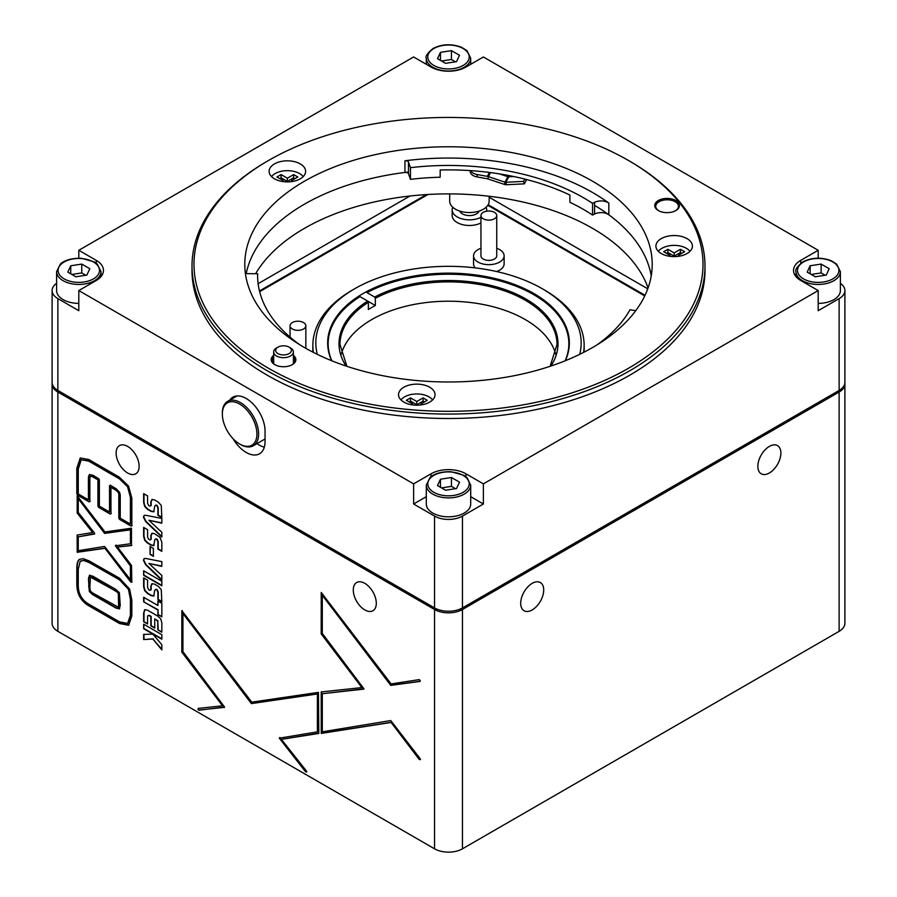 <?xml version="1.0" encoding="UTF-8"?>
<svg xmlns="http://www.w3.org/2000/svg" width="897" height="897" viewBox="0 0 897 897"><rect width="100%" height="100%" fill="white"/><g stroke="black" fill="none" stroke-linecap="round" stroke-linejoin="round"><path stroke-width="1.35" d="M119.536 621.879L127.632 623.437L130.413 615.163L130.413 599.375L128.495 589.441L119.536 579.843L89.072 562.509L83.78 560.513L80.181 561.287L78.252 569.259L78.252 584.878C78.218 593.679 81.818 600.149 89.061 604.286L119.536 621.879M80.797 560.883L80.181 561.287M119.368 608.872L115.904 608.043L92.481 594.509L89.308 591.515L88.433 578.823L89.42 575.336L92.84 576.177L115.904 589.486L119.368 592.659L120.243 605.374L119.29 608.917M77.198 552.294L77.153 535.072L92.615 532.526L77.176 513.039L77.198 495.839L104.971 531.955L131.467 528.198L131.489 545.522L117.485 547.047L131.511 565.413L131.837 582.007L130.749 582.063L104.971 548.325L77.198 552.294L77.501 534.87M92.615 532.526L77.523 512.837L77.198 495.839M152.849 634.112L161.83 644.719L161.83 649.899L152.882 639.023L143.643 639.55L143.643 634.392L152.849 634.112M154.744 627.698L151.167 625.635L151.167 616.441L149.16 615.275L147.579 615.936L147.579 623.976L143.643 621.699L143.643 612.999L144.731 609.668L147.433 610.139L157.872 616.161L160.776 618.997L161.83 622.854L161.83 632.194L157.894 629.929L157.715 621.094L154.744 618.908L154.744 628.102L150.819 625.837L150.819 616.643L148.812 615.477L147.579 615.936M153.779 596.023L151.133 595.619L147.478 593.511L144.686 590.674L143.643 586.773L143.643 577.847L147.579 580.124L147.579 587.434L148.633 589.632L149.934 590.383L150.819 589.934L150.819 586.189L151.862 583.779L154.385 584.048L158.231 586.268L161.247 589.609L161.83 601.797L157.894 599.521L157.894 592.244L157.009 590.103L155.775 589.396L154.744 590.248L153.757 596.034M149.934 590.383L151.167 589.733L151.167 585.988L152.187 583.588M161.83 601.394L158.242 599.319L158.242 592.042L157.356 589.901L156.134 589.194L154.744 590.248M143.419 560.3L144.148 558.618L145.662 558.45L161.83 561.612L161.83 566.366L148.913 563.451L161.83 575.47L161.83 580.258L145.662 564.751L143.419 560.3L144.339 558.528M149.934 539.949L150.819 539.501L150.819 535.756L151.862 533.345L154.385 533.614L159.958 537.303L161.83 542.192L161.83 551.363L157.894 549.087L157.894 541.81L157.009 539.669L155.775 538.962L154.744 539.815L153.768 545.6L151.133 545.185L147.478 543.077L144.686 540.241L143.643 536.339L143.643 527.414L147.579 529.69L147.579 537L148.633 539.198L149.934 539.949L151.167 539.299L151.167 535.554L152.187 533.166M161.83 550.96L158.242 548.886L158.242 541.609L157.356 539.467L156.134 538.761L154.744 539.815M153.779 511.817L151.133 511.413L147.478 509.305L144.686 506.457L143.643 502.567L143.643 493.642L147.579 495.906L147.579 503.217L148.633 505.426L149.934 506.177L150.819 505.729L150.819 501.984L151.873 499.573L154.385 499.831L158.231 502.051L161.247 505.403L161.83 517.591L157.894 515.315L157.894 508.027L157.009 505.897L155.775 505.19L154.744 506.031L153.757 511.828M149.934 506.177L151.167 505.527L151.167 501.782L152.187 499.382M161.83 517.188L158.242 515.113L158.242 507.837L157.356 505.695L156.134 504.989L154.744 506.031M321.238 733.421L321.216 691.935L361.872 687.584L321.193 633.91L321.238 592.48L391.126 683.94L419.179 679.612L420.166 680.431L419.942 681.44L390.744 685.375L322.292 595.305L322.292 633.405L363.947 688.818L322.292 693.729L322.292 731.806L390.744 720.56L419.942 758.402L420.166 759.669L419.179 759.355L391.126 722.444L321.238 733.421L321.563 691.733M361.872 687.584L321.541 633.708L321.238 592.48M420.166 680.431L420.166 681.305M420.166 759.669L419.179 759.355L391.126 722.444M127.632 472.999A16.281 9.396 -120 0 0 135.772 473.795A16.281 9.396 -120 0 0 135.772 455.003A16.281 9.396 -120 0 0 119.492 445.607A16.281 9.396 -120 0 0 117.002 458.647A16.281 9.396 -120 0 0 127.632 472.999M364.799 609.915A16.281 9.396 -120 0 0 372.939 610.722A16.281 9.396 -120 0 0 372.939 591.93A16.281 9.396 -120 0 0 356.658 582.534A16.281 9.396 -120 0 0 354.158 595.574A16.281 9.396 -120 0 0 364.799 609.915M52.149 383.187A19.734 11.392 180 0 0 52.104 383.994A19.734 11.392 180 0 0 57.879 392.045L434.552 609.512A19.734 11.392 180 0 0 462.448 609.512L839.121 392.045A19.734 11.392 180 0 0 844.896 383.994L844.896 623.292A19.734 11.392 180 0 1 839.121 631.342L839.121 392.045M57.879 392.045L57.879 631.342L434.552 848.809L434.552 609.512M181.833 652.119L181.867 610.689L251.765 702.149L318.446 692.372L318.816 733.129L281.389 739.363L306.236 770.747L306.482 772.014L305.518 771.745L279.315 738.186L317.392 731.851L317.392 693.975L251.373 703.596L182.921 613.526L182.921 651.614L224.575 707.027L198.966 710.222L197.99 709.37L198.237 708.395L222.512 705.793L181.833 652.119L182.214 610.487M306.482 772.014L305.518 771.745L279.315 738.197L279.651 737.682M224.508 707.329L199.313 710.02L197.99 709.37L198.237 708.395M143.419 517.12L144.148 515.439L145.662 515.27L161.83 518.432L161.83 523.175L148.913 520.271L161.83 532.291L161.83 537.068L145.662 521.561L143.419 517.12L144.339 515.349M150.057 554.402L150.057 546.464L153.387 548.381L153.387 556.331L150.057 554.402L150.404 546.665M143.643 575.313L143.643 570.772L161.83 581.267L161.83 585.808L143.643 575.313L143.991 570.974M157.894 605.486L157.894 601.012L161.83 603.289L161.83 616.844L157.894 614.568L157.894 610.038L143.643 601.809L143.643 597.267L157.894 605.486L158.242 601.214M143.643 628.719L143.643 624.177L161.83 634.672L161.83 639.213L143.643 628.719L143.991 624.379M77.546 495.178L76.828 493.944L76.828 468.279L80.225 457.997L88.691 459.466L119.458 477.226L128.54 486.084L131.837 498.149L131.837 525.698L131.13 526.113L119.536 519.419L118.819 518.186L118.819 494.157L118.404 492.599L116.117 490.334L110.959 487.351L110.959 513.645L110.253 514.059L98.659 507.366L97.941 506.132L97.941 479.839L92.75 476.845L90.384 476.273L89.857 477.776L89.857 501.457L89.139 501.872L77.546 495.178L77.176 468.088L80.405 457.896M131.837 525.698L131.13 526.113L119.884 519.217L119.178 517.984L119.178 493.955L118.404 492.599M110.959 513.645L110.253 514.059L99.006 507.164L98.289 505.93L97.941 479.839M89.857 501.457L89.139 501.872L77.893 494.976M128.832 625.119L119.884 623.325L89.408 605.733C81.279 601.012 77.198 593.713 77.176 583.857L77.176 568.238C77.187 563.776 77.927 560.838 79.407 559.414L83.264 558.685L89.061 560.86L119.525 578.195L129.605 589.049L131.837 600.194L131.837 615.992L128.652 625.22L119.536 623.527L89.061 605.935C80.921 601.214 76.85 593.915 76.828 584.059L76.828 568.44C76.828 563.978 77.579 561.04 79.059 559.616L79.609 559.235M645.044 295.304L488.159 204.729M426.4 194.593L259.468 290.964M532.201 583.342A16.281 9.396 120 0 0 521.572 597.682A16.281 9.396 120 0 0 524.061 610.722A16.281 9.396 120 0 0 540.342 601.326A16.281 9.396 120 0 0 540.342 582.534A16.281 9.396 120 0 0 532.201 583.342M769.368 446.414A16.281 9.396 120 0 0 758.727 460.755A16.281 9.396 120 0 0 761.228 473.795A16.281 9.396 120 0 0 777.508 464.399A16.281 9.396 120 0 0 777.508 445.607A16.281 9.396 120 0 0 769.368 446.414M462.448 609.512L462.448 848.809L839.121 631.342M57.879 631.342A19.734 11.392 180 0 1 52.104 623.292L52.104 383.994M462.448 848.809A19.734 11.392 180 0 1 434.552 848.809M844.851 383.187A19.734 11.392 180 0 1 844.896 383.994M313.412 352.409A135.638 78.308 180 0 1 312.862 345.334A135.638 78.308 180 0 1 352.588 289.955L354.685 288.756A132.678 76.604 0 0 0 317.314 354.36M579.686 354.36A132.678 76.604 0 0 0 542.315 288.756L544.412 289.955A135.638 78.308 180 0 1 584.138 345.334A135.638 78.308 180 0 1 583.588 352.409M542.315 288.756A132.678 76.604 0 0 0 354.685 288.756M565.334 360.729A120.837 69.764 0 0 0 569.337 342.912A120.837 69.764 0 0 0 448.5 273.148A120.837 69.764 0 0 0 327.663 342.912A120.837 69.764 0 0 0 331.666 360.729M427.97 194.492A29.59 17.088 0 0 0 427.577 194.716L259.648 291.671M644.741 295.932L487.789 205.323M420.2 681.249L391.092 685.185L322.292 595.305M363.879 689.109L322.292 693.729M420.514 759.467L419.527 759.154M391.473 722.242L321.586 733.219M318.738 733.443L281.389 739.363M306.841 771.812L305.866 771.543M279.315 738.186L279.999 737.48M317.392 693.975L317.392 731.851M317.74 693.773L251.721 703.394L182.921 613.526M198.338 709.179L198.585 708.193M182.181 651.917L222.512 705.793M150.281 505.975L151.167 505.527L150.281 505.975M156.134 504.989L155.091 505.83L156.134 504.989M154.127 511.615L151.481 511.212L147.826 509.104L145.034 506.267L143.991 502.365L143.991 493.843M161.83 522.895L148.913 520.271M161.83 536.541L146.009 521.359L143.767 516.919M150.281 539.759L151.167 539.299L150.281 539.759M156.134 538.761L155.091 539.613L156.134 538.761M154.127 545.387L151.481 544.995L147.826 542.876L145.034 540.039L143.991 536.137L143.991 527.615M153.387 555.927L150.404 554.2M161.83 566.085L148.913 563.451M161.83 579.72L146.009 564.549L143.767 560.098M161.83 585.416L143.991 575.112M150.281 590.192L151.167 589.733L150.281 590.192M156.134 589.194L155.091 590.047L156.134 589.194M154.127 595.821L151.481 595.417L147.826 593.309L145.034 590.473L143.991 586.571L143.991 578.049M161.83 616.441L157.894 614.568M158.242 614.367L157.894 610.038M158.242 609.837L143.643 601.809M143.991 601.607L143.991 597.469M149.16 615.275L147.938 615.734L149.16 615.275M147.579 623.572L143.643 621.699M143.991 621.498L143.991 612.797L144.91 609.579M161.83 631.791L157.894 629.929M158.242 629.728L157.715 621.094M158.074 620.892L154.744 618.908M161.83 638.81L143.991 628.517M161.83 649.271L152.882 639.023M153.23 638.821L143.643 639.55M143.991 639.348L143.991 634.37M132.184 525.507L131.478 525.911M118.752 492.397L116.464 490.132L110.959 487.351M111.306 513.443L110.6 513.858M98.289 479.637L93.109 476.643L90.563 476.195M90.205 501.255L89.487 501.67M119.57 492.352L120.243 494.987L120.243 518.186L130.413 524.061L130.413 497.33L127.553 486.712L119.458 478.875L88.691 461.114L81.246 459.78L78.252 469.109L78.252 493.944L88.433 499.82L88.433 476.957L89.386 474.524L92.75 475.197L98.659 478.606L99.365 479.839L99.365 506.132L109.535 512.008L109.535 485.703L110.253 485.299L116.117 488.686L119.57 492.352M81.246 459.78L89.05 460.912L119.817 478.673L127.901 486.51L130.771 497.129L130.413 524.061M89.565 474.435L88.781 476.756L88.433 499.82M110.6 485.098L109.883 485.501L109.535 512.008M131.769 545.331L117.485 547.047M131.825 582.31L104.971 548.325M105.319 548.123L77.546 552.092M94.678 533.67L78.252 536.843L78.252 550.68L104.59 546.441L130.413 579.686L130.413 565.929L115.41 545.825L130.413 543.728L130.413 529.813L104.59 533.401L78.252 498.676L78.252 512.49L94.331 532.773L94.589 534.051M94.622 533.995L78.252 536.843M130.413 565.929L130.413 579.686M130.771 565.727L115.41 545.813L115.758 545.32M115.41 545.825L116.105 545.118M130.413 529.813L130.413 543.728M130.771 529.611L104.938 533.199L78.252 498.676M127.8 623.337L130.771 614.961L130.771 599.174L128.495 589.441M128.843 589.239L119.884 579.641L89.42 562.307L84.127 560.311L80.528 561.085M119.716 608.671L116.251 607.841L92.828 594.307L89.666 591.314L88.781 586.773L88.781 578.621L89.767 575.134M118.651 606.955L118.303 593.141L115.904 591.134L90.429 577.085L89.857 587.804L90.373 591.033L92.481 592.872L118.303 607.157L119.178 604.343L119.178 596.236L118.303 593.141M118.651 592.939L93.187 577.623L90.418 577.085M818.199 258.19L818.199 250.285L483.382 56.982L465.935 67.051A24.656 14.24 0 0 1 431.065 67.051L413.618 56.982L78.801 250.285L78.801 258.19M233.119 438.779A26.63 15.372 -120 0 0 259.536 453.77A26.63 15.372 -120 0 0 265.052 441.582L265.052 431.109A26.63 15.372 -120 0 0 253.425 404.312A26.63 15.372 -120 0 0 232.895 397.169A26.63 15.372 -120 0 0 229.8 400.096M844.896 290.561L844.896 382.38A19.734 11.392 180 0 1 839.121 390.442L462.448 607.908A19.734 11.392 180 0 1 434.552 607.908L57.879 390.442A19.734 11.392 180 0 1 52.104 382.38L52.104 290.561A19.734 11.392 0 0 0 57.879 298.611L78.801 310.698L78.801 290.561L413.618 483.864L413.618 504.002L434.552 516.089A19.734 11.392 0 0 0 462.448 516.089L483.382 504.002L483.382 483.864L818.199 290.561L818.199 310.698L839.121 298.611A19.734 11.392 0 0 0 844.896 290.561A19.734 11.392 0 0 0 840.388 283.317M489.157 197.25L647.757 288.812M258.123 283.687L409.974 196.017M56.612 283.317A19.734 11.392 0 0 0 52.104 290.561M255.6 273.72A203.709 117.608 180 0 1 461.26 194.122A203.709 117.608 180 0 1 648.071 287.948M78.801 290.561L96.248 280.492A24.656 14.24 0 0 0 103.469 270.423A24.656 14.24 0 0 0 96.248 260.354L78.801 250.285M483.382 483.864L465.935 473.795A24.656 14.24 0 0 0 431.065 473.795L413.618 483.864M818.199 250.285L800.752 260.354A24.656 14.24 0 0 0 793.531 270.423A24.656 14.24 0 0 0 800.752 280.492L818.199 290.561M192.014 265.994L192.014 270.423A256.486 148.072 0 0 0 267.138 375.137A256.486 148.072 0 0 0 546.654 407.227A256.486 148.072 0 0 0 704.986 270.423L704.986 265.994A256.486 148.072 180 0 1 546.654 402.798A256.486 148.072 180 0 1 267.138 370.696A256.486 148.072 180 0 1 192.014 265.994A256.486 148.072 180 0 1 267.138 161.292L268.528 160.485A254.513 146.94 0 0 0 268.539 368.286A254.513 146.94 0 0 0 628.461 368.286A254.513 146.94 0 0 0 628.472 160.485A254.513 146.94 0 0 0 268.528 160.485M408.483 172.022A203.709 117.608 0 0 0 246.238 273.361A203.709 117.608 0 0 1 404.951 172.448A2.96 1.704 0 0 1 408.483 173.783L410.445 179.344A190.882 110.208 0 0 1 440.169 177.236L440.169 169.993A190.882 110.208 0 0 1 569.92 195.053L569.92 202.307A190.882 110.208 0 0 1 592.558 215.045L594.599 214.013A9.867 5.696 0 0 1 608.839 214.798A203.709 117.608 0 0 1 651.233 275.861A203.709 117.608 0 0 0 594.599 205.391M483.382 504.002L470.701 496.68M426.299 496.68L413.618 504.002M256.99 443.634A26.63 15.372 -120 0 0 264.312 447.166M489.157 196.264L489.157 201.163A19.734 11.392 180 0 1 476.98 211.681A19.734 11.392 180 0 1 455.474 209.214A19.734 11.392 180 0 1 449.7 201.163L449.7 193.898M291.884 364.866A11.347 6.548 0 0 0 294.878 360.437A11.347 6.548 0 0 0 293.397 357.197M273.663 357.197A11.347 6.548 0 0 0 272.183 360.437A11.347 6.548 0 0 0 275.177 364.866M597.122 344.807A190.882 110.208 0 0 0 630.042 309.712L632.609 310.194A9.867 5.696 0 0 0 635.906 310.474M257.652 277.588L257.652 273.742A190.882 110.208 0 0 0 257.618 275.659A190.882 110.208 0 0 0 299.878 344.807M245.318 272.811A2.96 1.704 0 0 0 247.807 273.641L257.652 273.742M410.445 179.344L410.445 167.672L408.483 162.099A2.96 1.704 0 0 0 404.951 160.776A203.709 117.608 0 0 1 608.839 203.114A9.867 5.696 0 0 0 594.599 202.33L592.558 203.361A190.882 110.208 0 0 0 410.445 167.672M592.558 215.045L592.558 203.361M658.376 210.571L658.376 210.571A12.334 7.12 180 0 1 658.376 200.502A12.334 7.12 180 0 1 675.811 200.502A12.334 7.12 180 0 1 675.811 210.571A12.334 7.12 180 0 1 658.376 210.571M293.397 355.358A12.334 7.12 180 0 1 292.254 364.664A12.334 7.12 180 0 1 274.818 364.664L274.818 364.664A12.334 7.12 180 0 1 273.663 355.358M274.46 178.806A18.254 10.54 0 0 0 294.351 181.093A18.254 10.54 0 0 0 305.619 171.361A18.254 10.54 0 0 0 287.365 160.821A18.254 10.54 0 0 0 269.122 171.361A18.254 10.54 0 0 0 274.46 178.806M403.885 402.114A18.254 10.54 0 0 0 423.765 404.401A18.254 10.54 0 0 0 435.034 394.669A18.254 10.54 0 0 0 416.791 384.129A18.254 10.54 0 0 0 398.537 394.669A18.254 10.54 0 0 0 403.885 402.114M661.246 253.526A18.254 10.54 0 0 0 681.137 255.813A18.254 10.54 0 0 0 692.406 246.07A18.254 10.54 0 0 0 674.152 235.541A18.254 10.54 0 0 0 655.909 246.07A18.254 10.54 0 0 0 661.246 253.526M304.464 347.543A203.709 117.608 0 0 0 526.449 373.04A203.709 117.608 0 0 0 652.209 264.38A203.709 117.608 0 0 0 448.5 146.772A203.709 117.608 0 0 0 244.791 264.38A203.709 117.608 0 0 0 304.464 347.543M628.472 160.485L629.862 161.292A256.486 148.072 180 0 1 704.986 265.994M675.452 210.773A11.347 6.548 0 0 0 678.435 206.344A11.347 6.548 0 0 0 667.088 199.796A11.347 6.548 0 0 0 655.752 206.344A11.347 6.548 0 0 0 658.734 210.773M513.936 176.563L508.745 176.821A1.973 1.536 28.4 0 1 507.926 176.698L499.382 173.872M477.159 176.944L487.351 178.783A1.973 1.536 28.4 0 1 487.676 178.862L504.506 184.434L504.989 182.136L488.17 176.574A4.934 3.846 28.4 0 0 487.351 176.361L477.159 174.523L477.159 176.944A9.867 5.696 180 0 1 470.23 171.506L470.23 170.598M504.506 184.434A4.934 3.846 -151.6 0 0 506.536 184.726L505.807 182.259A1.973 1.536 -151.6 0 1 504.989 182.136L507.926 176.698M508.745 176.821L505.807 182.259L523.601 181.385L524.33 183.851L506.536 184.726M524.33 183.851L526.651 179.546M523.601 181.385L524.835 179.086M470.589 170.632A9.867 5.696 -0 0 0 477.159 174.523M483.259 212.342A7.894 4.552 0 0 0 480.949 215.56A7.894 4.552 0 0 0 488.843 220.124A7.894 4.552 0 0 0 496.736 215.56A7.894 4.552 0 0 0 491.859 211.356A7.894 4.552 0 0 0 483.259 212.342M480.949 215.56L480.949 255.836A7.894 4.552 0 0 0 488.843 260.388A7.894 4.552 0 0 0 496.736 255.836L496.736 215.56M480.949 248.278A15.294 8.824 0 0 0 478.023 249.59A15.294 8.824 0 0 0 473.549 255.836A15.294 8.824 0 0 0 488.843 264.66A15.294 8.824 0 0 0 504.125 255.836A15.294 8.824 0 0 0 496.736 248.278M473.549 255.836L473.549 263.886A15.294 8.824 0 0 0 475.197 267.878M496.546 271.511A15.294 8.824 0 0 0 504.125 263.886L504.125 255.836M292.366 322.55A7.894 4.552 0 0 0 290.056 325.768A7.894 4.552 0 0 0 297.95 330.331A7.894 4.552 0 0 0 305.843 325.768A7.894 4.552 0 0 0 300.966 321.563A7.894 4.552 0 0 0 292.366 322.55M400.97 399.927A17.267 9.968 180 0 1 416.791 393.962A17.267 9.968 180 0 1 432.601 399.927M422.319 404.704L420.973 403.93L427.252 400.309L423.059 397.887L416.791 401.508L410.512 397.887L406.319 400.309L412.598 403.93L411.252 404.704M412.598 404.917L412.598 403.93M424.46 401.912L423.059 401.105L416.791 404.738L410.512 401.105L409.11 401.912M410.512 401.105L410.512 397.887M416.791 404.738L416.791 401.508M423.059 401.105L423.059 397.887M420.973 404.917L420.973 403.93M658.342 251.339A17.267 9.968 180 0 1 674.152 245.374A17.267 9.968 180 0 1 689.961 251.339M679.691 256.116L678.345 255.342L684.613 251.709L680.431 249.299L674.152 252.92L667.873 249.299L663.69 251.709L669.969 255.342L668.624 256.116M669.969 256.329L669.969 255.342M681.832 253.324L680.431 252.517L674.152 256.138L667.873 252.517L666.482 253.324M667.873 252.517L667.873 249.299M674.152 256.138L674.152 252.92M680.431 252.517L680.431 249.299M678.345 256.329L678.345 255.342M271.556 176.619A17.267 9.968 180 0 1 287.365 170.654A17.267 9.968 180 0 1 303.186 176.619M292.904 181.396L291.559 180.622L297.838 176.989L293.644 174.579L287.365 178.2L281.086 174.579L276.904 176.989L283.183 180.622L281.837 181.396M283.183 181.609L283.183 180.622M295.046 178.604L293.644 177.797L287.365 181.429L281.086 177.797L279.696 178.604M281.086 177.797L281.086 174.579M287.365 181.429L287.365 178.2M293.644 177.797L293.644 174.579M291.559 181.609L291.559 180.622M239.634 404.065A24.454 14.117 -120 0 0 222.344 414.055A24.454 14.117 -120 0 0 239.634 444.004A24.454 14.117 -120 0 0 256.923 434.025A24.454 14.117 -120 0 0 239.634 404.065M239.634 444.004L240.474 444.497A25.643 14.812 60 0 0 253.302 445.764A25.643 14.812 60 0 0 257.226 425.212A25.643 14.812 60 0 0 240.474 402.607A25.643 14.812 60 0 0 227.647 401.34A25.643 14.812 60 0 0 222.344 413.08L222.344 414.055M459.791 211.098A9.867 5.696 0 0 0 462.448 213.901A9.867 5.696 0 0 0 472.192 215.347A9.867 5.696 0 0 0 479.065 211.098M452.772 207.263A17.267 9.968 0 0 0 452.166 209.876A17.267 9.968 0 0 0 457.223 216.928A17.267 9.968 0 0 0 480.949 217.298M486.533 211.21A17.267 9.968 0 0 0 486.69 209.876A17.267 9.968 0 0 0 486.084 207.263M452.166 209.876L452.166 215.515A17.267 9.968 0 0 0 457.223 222.568A17.267 9.968 0 0 0 480.949 222.938M289.114 347.139L290.505 347.946A9.867 5.696 180 0 1 293.397 351.972A9.867 5.696 180 0 1 283.53 357.668A9.867 5.696 180 0 1 273.663 351.972A9.867 5.696 180 0 1 276.556 347.946L277.958 347.139A7.894 4.552 -0 0 0 277.958 353.586A7.894 4.552 -0 0 0 289.114 353.586A7.894 4.552 -0 0 0 289.114 347.139A7.894 4.552 -0 0 0 277.958 347.139L276.556 347.946M331.845 360.796A120.344 69.484 0 0 1 359.989 296.649L367.669 301.078L368.364 302.289L368.364 309.532A108.515 62.644 180 0 1 375.338 305.507L375.338 298.264L374.643 297.053L366.963 292.613A120.344 69.484 0 0 1 533.603 294.586A120.344 69.484 0 0 1 565.155 360.796M341.297 354.147A108.515 62.644 180 0 1 375.338 317.594A108.515 62.644 180 0 1 484.447 304.745A108.515 62.644 180 0 1 555.703 354.147M375.338 305.507L367.68 301.089M464.198 513.062A22.201 12.816 0 0 0 470.701 504.002L470.701 485.075A22.201 12.816 180 0 1 464.198 494.135A22.201 12.816 180 0 1 440.001 496.916A22.201 12.816 180 0 1 426.299 485.075L426.299 504.002A22.201 12.816 0 0 0 440.001 515.842A22.201 12.816 0 0 0 464.198 513.062M445.551 490.222L456.551 488.517L459.499 482.16L451.449 477.518L440.449 479.211L437.501 485.569L445.551 490.222M440.449 487.273L440.449 479.211M455.452 488.686L451.449 486.376L441.548 487.901M451.449 486.376L451.449 477.518M818.199 303.377A22.201 12.816 0 0 0 840.388 290.561L840.388 271.634A22.201 12.816 180 0 1 818.199 284.45A22.201 12.816 180 0 1 795.998 271.634L795.998 276.635M821.136 264.077L810.137 265.77L807.188 272.127L815.25 276.781L826.249 275.076L829.198 268.719L821.136 264.077L821.136 272.935L811.236 274.46M810.137 273.832L810.137 265.77M825.15 275.244L821.136 272.935M56.612 271.634L60.357 264.099C61.803 262.429 68.351 257.831 81.492 258.291L94.118 261.846L97.347 264.178L101.002 271.634A22.201 12.816 180 0 1 94.499 280.694A22.201 12.816 180 0 1 70.314 283.474A22.201 12.816 180 0 1 56.612 271.634L56.612 290.561A22.201 12.816 0 0 0 78.801 303.377M75.864 276.781L86.863 275.076L89.812 268.719L81.75 264.077L70.751 265.77L67.802 272.127L75.864 276.781M70.751 273.832L70.751 265.77M85.764 275.244L81.75 272.935L71.85 274.46M81.75 272.935L81.75 264.077M451.449 50.636L440.449 52.34L437.501 58.686L445.551 63.339L456.551 61.635L459.499 55.278L451.449 50.636L451.449 59.494L441.548 61.03M440.449 60.391L440.449 52.34M455.452 61.803L451.449 59.494M434.552 607.908L434.552 516.089M57.879 298.611L57.879 390.442M839.121 390.442L839.121 298.611M462.448 516.089L462.448 607.908M800.752 263.258L800.752 260.354M431.065 476.699L431.065 473.795M465.935 476.699L465.935 473.795M96.248 263.258L96.248 260.354M608.839 214.798L608.839 203.114M404.951 172.448L404.951 160.776M594.599 214.013L594.599 202.33M408.483 173.783L408.483 162.099M487.676 178.862L490.334 172.56M487.351 176.361L489.459 172.448M374.643 297.053A109.501 63.216 180 0 1 509.933 291.39A109.501 63.216 180 0 1 550.949 366.032M346.051 366.032A109.501 63.216 180 0 1 367.669 301.078M550.119 366.312L557.015 344.526A108.515 62.644 0 0 0 492.296 287.208A108.515 62.644 0 0 0 375.338 298.264M368.364 302.289A108.515 62.644 0 0 0 339.985 344.526L346.881 366.312M463.144 492.318A20.721 11.964 0 0 0 453.86 472.315A20.721 11.964 0 0 0 428.486 486.959A20.721 11.964 0 0 0 463.144 492.318M803.544 261.969A20.721 11.964 0 0 0 812.828 281.983A20.721 11.964 0 0 0 838.202 267.328A20.721 11.964 0 0 0 803.544 261.969M93.456 278.877A20.721 11.964 0 0 0 84.172 258.874A20.721 11.964 0 0 0 58.798 273.518A20.721 11.964 0 0 0 93.456 278.877M470.701 64.304L470.701 58.193A22.201 12.816 180 0 1 448.5 71.009A22.201 12.816 180 0 1 426.299 58.193L426.299 64.304M433.856 48.528A20.721 11.964 0 0 0 443.14 68.542A20.721 11.964 0 0 0 468.514 53.887A20.721 11.964 0 0 0 433.856 48.528M312.862 345.334L312.862 352.129M584.138 345.334L584.138 352.129M305.843 348.339L305.843 325.768M290.056 337.115L290.056 325.768M236.987 395.947L227.647 401.34M265.052 438.981L253.302 445.764M486.69 211.176L486.69 209.876M273.663 351.972L273.663 363.666M293.397 351.972L293.397 363.666M460.834 610.352L460.834 608.738M436.166 610.352L436.166 608.738M426.299 485.075L430.044 477.54C431.502 475.87 438.039 471.273 451.191 471.732L463.805 475.287L467.034 477.619L470.701 485.075M830.521 397.012L830.521 395.398M805.865 411.252L805.865 409.637M840.388 271.634L836.643 264.099L831.306 260.747C821.316 257.024 811.819 257.405 802.804 261.89C797.13 266.633 794.854 269.874 795.998 271.634M101.002 271.634L101.002 276.635M91.135 411.252L91.135 409.637M66.479 397.012L66.479 395.398M470.701 58.193L466.956 50.658L461.607 47.306C451.628 43.583 442.12 43.964 433.116 48.449C427.432 53.192 425.167 56.433 426.299 58.193"/></g></svg>
